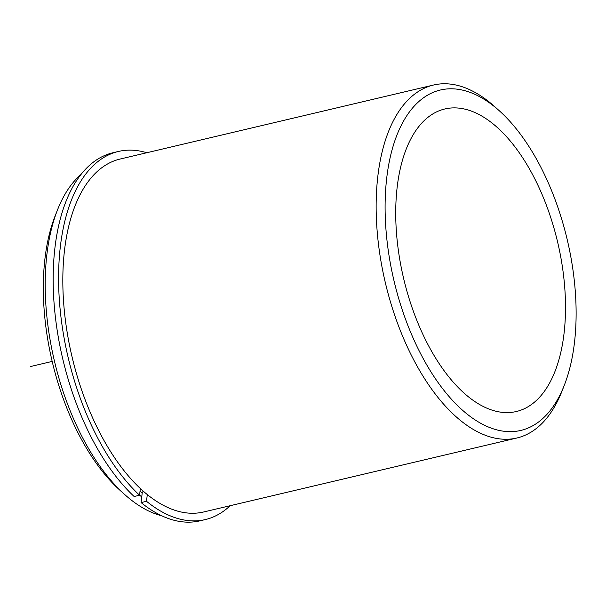 <?xml version="1.0" encoding="UTF-8"?>
<svg xmlns="http://www.w3.org/2000/svg" width="606" height="606" viewBox="0 0 606 606"><rect width="100%" height="100%" fill="white"/><g stroke="black" fill="none" stroke-linecap="round" stroke-linejoin="round"><path stroke-width="0.91" d="M140.024 491.239A176.816 90.006 76.7 0 0 142.198 493.004M399.945 260.512A155.439 79.128 76.7 0 0 516.342 411.512A155.439 79.128 76.7 0 0 561.285 259.959A155.439 79.128 76.7 0 0 444.887 108.959A155.439 79.128 76.7 0 0 399.945 260.512M499.442 110.898L494.708 106.648A181.345 92.317 76.7 0 0 433.51 85.029L120.185 159.022A181.345 92.317 76.7 0 0 67.751 335.838A181.345 92.317 76.7 0 0 203.548 512.002L516.873 438.009A181.345 92.317 76.7 0 0 561.936 391.287L564.262 385.371A174.869 89.014 76.7 0 0 571.375 259.929A174.869 89.014 76.7 0 0 499.442 110.898A174.869 89.014 76.7 0 0 389.855 260.542A174.869 89.014 76.7 0 0 471.695 417.564A174.869 89.014 76.7 0 0 564.262 385.371M139.569 495.147A181.345 92.317 76.7 0 0 141.743 496.912M81.083 174.384A181.345 92.317 76.7 0 0 57.494 209.911A181.345 92.317 76.7 0 0 50.116 339.996A181.345 92.317 76.7 0 0 124.715 494.549A181.345 92.317 76.7 0 0 161.704 515.767M57.494 209.911L55.161 215.827A174.869 89.014 76.7 0 0 48.056 341.269A174.869 89.014 76.7 0 0 119.988 490.299L124.715 494.549M433.51 85.029A181.345 92.317 76.7 0 0 381.068 261.837A181.345 92.317 76.7 0 0 516.873 438.009M118.397 151.462A189.117 96.271 -103.3 0 0 59.191 297.523A189.117 96.271 -103.3 0 0 139.562 495.231L134.131 496.511A189.117 96.271 -103.3 0 1 53.767 298.803A189.117 96.271 -103.3 0 1 112.974 152.742L118.397 151.462A189.117 96.271 -103.3 0 1 146.773 152.742M230.136 505.73A189.117 96.271 -103.3 0 1 205.336 519.569A189.117 96.271 -103.3 0 1 146.516 501.298L141.092 502.579A189.117 96.271 -103.3 0 0 199.912 520.849L205.336 519.569M147.288 494.602L146.516 501.298M143.766 491.633L142.319 491.974L141.092 502.579M139.562 495.231L140.334 488.534M52.177 361.418L30.3 366.585"/></g></svg>
